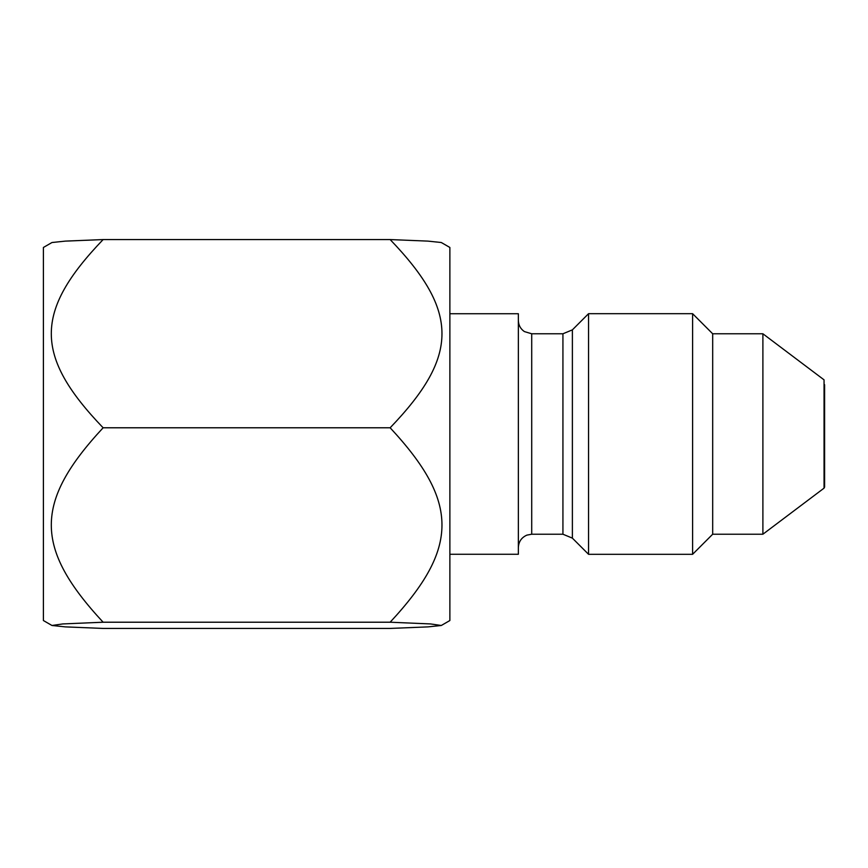 <?xml version="1.0" encoding="UTF-8"?>
<svg xmlns="http://www.w3.org/2000/svg" width="868" height="868" viewBox="0 0 868 868"><rect width="100%" height="100%" fill="white"/><g stroke="black" fill="none" stroke-linecap="round" stroke-linejoin="round"><path stroke-width="1.3" d="M449.874 428.749L449.874 620.533L441.302 625.481L430.571 623.94L390.144 622.215C459.248 547.871 459.248 502.127 390.144 427.783C459.248 355.815 459.248 311.536 390.144 239.568L427.978 241.12L441.302 242.519L449.874 247.467L449.874 428.749M51.971 625.481L43.4 620.533L43.4 247.467L51.971 242.519L65.295 241.12L103.129 239.568C34.026 311.536 34.026 355.815 103.129 427.783C34.026 502.127 34.026 547.871 103.129 622.215L62.702 623.94L51.971 625.481L65.295 626.88L103.129 628.432L390.144 628.432L427.978 626.88L441.302 625.481M103.129 239.568L390.144 239.568M103.129 622.215L390.144 622.215M103.129 427.783L390.144 427.783M449.874 313.728L518.359 313.728L518.359 554.272L449.874 554.272M824.6 434L824.047 379.848L824.047 488.152L824.6 487.035L824.6 384.719M518.359 547.589C518.641 541.675 521.484 537.52 526.898 535.122L531.715 534.221L531.715 333.779L562.931 333.779L562.931 534.221L572.381 538.138L572.381 329.862L588.558 313.684L588.558 554.316L692.599 554.316L692.599 313.684L712.682 333.779L712.682 534.221L762.896 534.221L762.896 333.779L824.047 379.848M531.715 333.779L524.38 331.576C520.496 328.874 518.489 325.142 518.359 320.411M531.715 534.221L562.931 534.221M562.931 333.779L572.381 329.862M572.381 538.138L588.558 554.316M824.047 488.152L762.896 534.221M712.682 333.779L762.896 333.779M712.682 534.221L692.599 554.316M588.558 313.684L692.599 313.684"/></g></svg>
